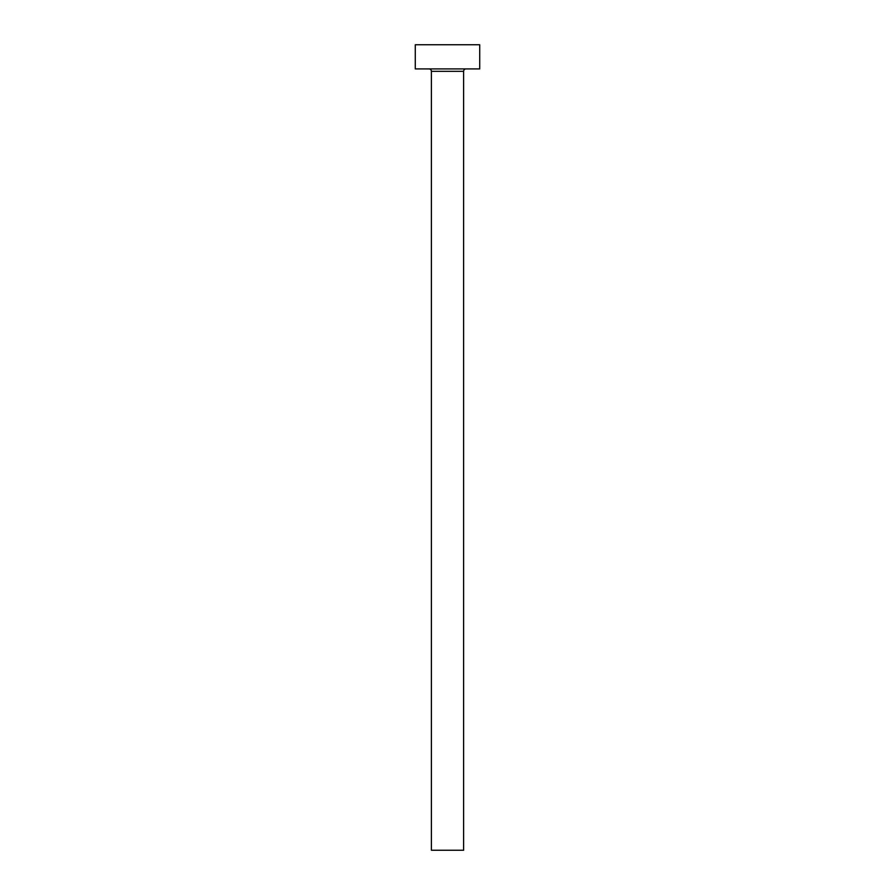 <?xml version="1.0" encoding="UTF-8"?>
<svg xmlns="http://www.w3.org/2000/svg" width="895" height="895" viewBox="0 0 895 895"><rect width="100%" height="100%" fill="white"/><g stroke="black" fill="none" stroke-linecap="round" stroke-linejoin="round"><path stroke-width="1.34" d="M463.61 71.331L431.39 71.331L431.39 850.25L463.61 850.25L463.61 71.331A2.417 2.417 0 0 1 466.026 68.915M431.39 71.331A2.417 2.417 0 0 0 428.973 68.915M479.72 68.915L415.28 68.915L415.28 44.75L479.72 44.75L479.72 68.915"/></g></svg>
